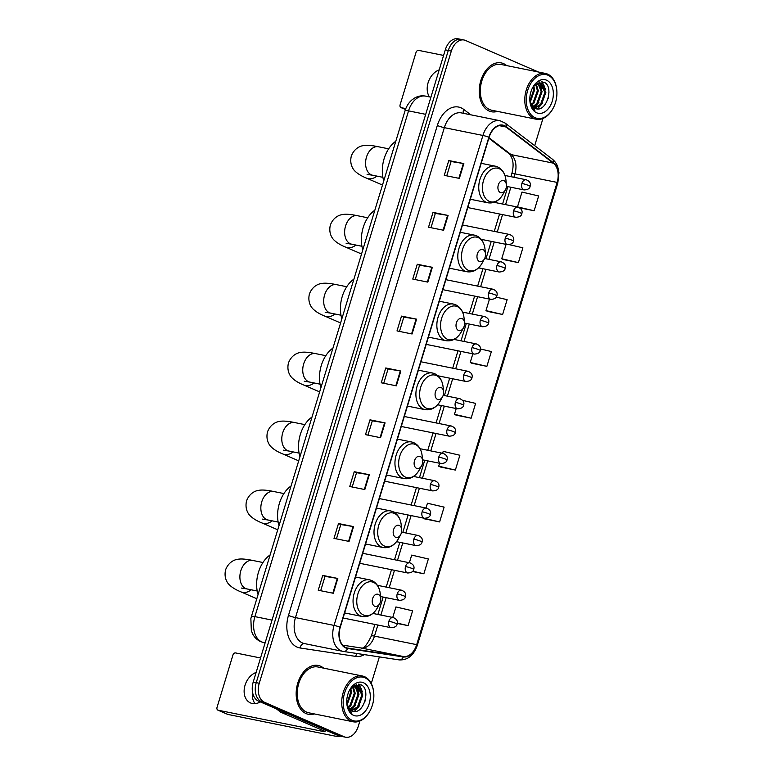 <?xml version="1.0" encoding="UTF-8"?>
<svg xmlns="http://www.w3.org/2000/svg" width="776" height="776" viewBox="0 0 776 776"><rect width="100%" height="100%" fill="white"/><g stroke="black" fill="none" stroke-linecap="round" stroke-linejoin="round"><path stroke-width="1.16" d="M462.525 39.857A15.569 10.457 101.4 0 0 461.109 39.411L458.092 38.8A15.569 10.457 101.4 0 0 445.288 49.858L253.219 682.046A15.569 10.457 101.4 0 0 258.427 701.067L338.084 735.532A15.569 10.457 101.4 0 0 339.5 735.978L342.517 736.589A15.569 10.457 101.4 0 1 341.1 736.143A15.569 10.457 101.4 0 0 342.517 736.589L345.533 737.2A15.569 10.457 101.4 0 0 358.328 726.142L359.889 721.02M538.457 72.022L465.532 40.468A15.569 10.457 101.4 0 0 464.126 40.022A15.569 10.457 101.4 0 0 451.322 51.08L259.252 683.258A15.569 10.457 101.4 0 0 264.461 702.28L261.444 701.669L341.1 736.143L261.444 701.669A15.569 10.457 101.4 0 1 256.235 682.657A15.569 10.457 101.4 0 0 261.444 701.669L258.427 701.067M451.322 51.08L448.305 50.469L256.235 682.657L448.305 50.469A15.569 10.457 101.4 0 1 461.109 39.411A15.569 10.457 101.4 0 0 448.305 50.469L445.288 49.858M306.093 713.59A24.91 16.732 101.4 0 0 308.353 714.308A24.91 16.732 101.4 0 0 314.367 713.93A24.91 16.732 101.4 0 1 308.353 714.308A24.91 16.732 101.4 0 1 306.093 713.59A24.91 16.732 101.4 0 1 297.276 684.849A24.91 16.732 101.4 0 1 318.238 665.468A24.91 16.732 101.4 0 0 297.276 684.849A24.91 16.732 101.4 0 0 306.093 713.59M323.631 668.146A24.91 16.732 101.4 0 0 320.498 666.177A24.91 16.732 101.4 0 0 318.238 665.468A24.91 16.732 101.4 0 1 320.498 666.177A24.91 16.732 101.4 0 1 323.631 668.146M489.161 111.046A24.91 16.732 101.4 0 0 491.421 111.754A24.91 16.732 101.4 0 0 497.435 111.385A24.91 16.732 101.4 0 1 491.421 111.754A24.91 16.732 101.4 0 1 489.161 111.046A24.91 16.732 101.4 0 1 480.344 82.295A24.91 16.732 101.4 0 1 501.306 62.914A24.91 16.732 101.4 0 0 480.344 82.295A24.91 16.732 101.4 0 0 489.161 111.046M506.699 65.601A24.91 16.732 101.4 0 0 503.566 63.632A24.91 16.732 101.4 0 0 501.306 62.914A24.91 16.732 101.4 0 1 503.566 63.632A24.91 16.732 101.4 0 1 506.699 65.601M345.834 647.553A16.606 11.155 -78.6 0 1 340.266 627.26L489.123 137.313A16.606 11.155 -78.6 0 1 502.78 125.518A16.606 11.155 -78.6 0 1 506.02 127.012L553.298 163.144A16.606 11.155 -78.6 0 1 557.129 182.409L416.683 644.662A16.606 11.155 -78.6 0 1 403.394 656.525L347.706 648.086A16.606 11.155 -78.6 0 1 347.338 648.018A16.606 11.155 -78.6 0 1 345.834 647.553M345.708 647.941A17.023 11.436 101.4 0 0 347.629 648.493L403.316 656.933A17.023 11.436 101.4 0 0 416.945 644.778L557.391 182.525A17.023 11.436 101.4 0 0 553.453 162.776L506.185 126.643A17.023 11.436 101.4 0 0 488.87 137.206L340.014 627.144A17.023 11.436 101.4 0 0 345.708 647.941M446.733 175.851L451.089 161.515L463.854 163.59L448.78 160.535L444.279 175.357L459.353 178.402L463.854 163.59M451.079 161.534L448.78 160.535M433.027 212.391L435.326 213.39L448.101 215.447L433.027 212.391L428.527 227.213L443.6 230.259L448.101 215.447M417.265 264.257L419.574 265.246L432.339 267.303L417.265 264.257L412.764 279.069L427.838 282.125L432.339 267.303M401.512 316.113L403.821 317.112L416.586 319.159L401.512 316.113L397.011 330.925L412.085 333.981L416.586 319.159M320.682 590.72L325.037 576.384L337.803 578.46L322.729 575.404L318.228 590.226L333.302 593.271L337.803 578.46M325.037 576.403L322.729 575.404M338.491 523.548L340.79 524.547L353.565 526.594L338.491 523.548L333.99 538.369L349.064 541.415L353.565 526.594M354.244 471.692L356.553 472.691L369.318 474.737L354.244 471.692L349.743 486.503L364.817 489.559L369.318 474.737M369.997 419.826L372.305 420.825L385.071 422.881L369.997 419.826L365.496 434.647L380.57 437.693L385.071 422.881M383.713 383.286L388.068 368.949L400.833 371.025L385.759 367.97L381.259 382.791L396.332 385.837L400.833 371.025M388.058 368.969L385.759 367.97M264.461 702.28L344.117 736.754A15.569 10.457 101.4 0 0 345.533 737.2M371.277 683.52L379.367 656.903M534.693 145.665L542.957 118.466M487.57 311.399L502.635 314.493L507.135 299.672L496.233 297.14M503.333 259.543L518.397 262.627L522.898 247.816L509.415 244.683M519.639 207.832L534.15 210.771L538.651 195.959L521.986 192.079L517.485 206.891L517.99 207.144M440.312 466.977L455.366 470.072L459.867 455.25L443.203 451.37L442.621 453.291M424.55 518.834L439.614 521.928L444.115 507.106L427.45 503.236L425.995 508.008M412.522 571.495L423.861 573.784L428.362 558.972L411.697 555.092L409.369 562.736M397.264 623.448L408.098 625.64L412.599 610.828L395.935 606.948L392.743 617.463M471.818 363.265L486.882 366.35L491.383 351.538L480.46 348.987M456.065 415.121L471.129 418.206L475.63 403.394L462.583 400.358M372.305 420.815L367.95 435.142M356.553 472.671L352.197 486.998M340.8 524.528L336.445 538.864M403.821 317.093L399.465 331.43M419.574 265.237L415.218 279.564M435.336 213.381L430.981 227.707M456.22 408.545L454.455 414.335L456.201 415.189M471.129 418.206L454.455 414.335M439.594 463.262L438.702 466.192L440.448 467.045M455.366 470.072L438.702 466.192M422.969 517.99L424.685 518.911M439.614 521.928L422.949 518.048M423.861 573.784L412.774 571.204M408.098 625.64L397.302 623.128M472.846 353.817L470.217 362.47L471.954 363.333M486.882 366.35L470.217 362.47M489.472 299.1L485.97 310.613L487.716 311.467M502.635 314.493L485.97 310.613M506.097 244.372L501.723 258.757L503.469 259.611M518.397 262.627L501.723 258.757M534.15 210.771L517.485 206.891M255.071 703.648A16.606 12.183 113.4 0 1 252.52 692.143M256.148 672.414A16.606 12.183 -66.6 0 0 245.041 685.257A16.606 12.183 -66.6 0 0 250.502 702.93A16.606 12.183 -66.6 0 0 260.338 701.892M339.936 736.133L339.956 736.075A20.758 2.163 16.9 0 1 339.936 736.133A20.758 2.163 16.9 0 1 333.03 735.706L227.882 714.424A2.6 1.901 113.4 0 1 227.601 714.337A2.6 1.901 113.4 0 1 227.349 714.192M260.532 657.98L235.574 652.926A2.6 1.901 -66.6 0 0 232.946 655.022L217.037 707.372A2.6 1.901 -66.6 0 0 217.891 710.137A2.6 1.901 -66.6 0 0 218.172 710.224L323.311 731.496A5.189 0.543 -163.1 0 0 325.037 731.603A5.189 0.543 -163.1 0 0 323.844 730.856L280.922 712.281A2.6 1.746 -78.6 0 1 280.65 712.125L276.285 708.789M364.962 677.797A22.32 14.996 101.4 0 0 344.592 693.007A22.32 14.996 101.4 0 0 352.061 720.273A22.32 14.996 101.4 0 0 369.968 710.952A22.32 14.996 101.4 0 0 373.702 692.512A22.32 14.996 101.4 0 0 364.962 677.797M373.702 692.512L373.654 692.056A23.358 15.685 101.4 0 0 364.516 676.662A23.358 15.685 101.4 0 0 362.392 675.993A23.358 15.685 101.4 0 0 342.75 694.161A23.358 15.685 101.4 0 0 351.004 721.108A23.358 15.685 101.4 0 0 353.128 721.777A23.358 15.685 101.4 0 0 369.754 711.359L369.968 710.952M362.392 675.993L317.927 666.991A23.358 15.685 101.4 0 0 298.285 685.169A23.358 15.685 101.4 0 0 306.539 712.106A23.358 15.685 101.4 0 0 308.664 712.775L353.128 721.777M350.791 688.351L351.489 692.677L347.153 704.851M350.151 689.233L350.548 692.483L346.901 703.822M353.119 686.304L355.262 693.443L350.878 705.656L348.434 707.78M352.556 686.653L354.322 693.249L349.937 705.471L348.084 707.178M355.243 685.509L359.026 694.2L354.651 706.422L349.947 709.613M354.729 685.625L358.085 694.016L353.71 706.228L349.549 709.235M351.441 687.565L357.193 685.528L358.289 685.887L362.799 694.966L358.415 707.188L351.615 710.719M356.717 685.46L361.858 694.772L357.474 706.994L351.179 710.496M346.785 703.24A12.979 8.72 101.4 0 0 351.732 710.767C363.052 716.82 371.685 688.855 360.908 684.762L350.713 688.457M353.565 715.336A17.13 11.504 101.4 0 0 369.201 703.657A17.13 11.504 101.4 0 0 363.469 682.735A17.13 11.504 101.4 0 0 349.821 689.699A17.13 11.504 101.4 0 0 346.882 704.259A17.13 11.504 101.4 0 0 353.565 715.336M347.008 704.996C347.764 708.827 349.375 711.573 351.829 713.241L346.862 703.89M365.903 694.753L365.06 701.164M358.59 684.112L361.383 688.962M359.016 684.16L362.46 691.998M359.579 705.704L354.341 711.427M356.126 684.374L356.863 685.46M356.892 685.518L358.696 691.232M355.806 704.938L350.985 710.389M378.3 594.397A6.227 4.181 101.4 0 0 372.616 598.635A6.227 4.181 101.4 0 0 374.701 606.25A6.227 4.181 101.4 0 0 379.697 603.641A6.227 4.181 101.4 0 0 380.744 598.5A6.227 4.181 101.4 0 0 378.3 594.397M270.106 554.937A28.547 19.177 101.4 0 0 258.059 594.591M399.252 525.449A6.227 4.181 101.4 0 0 393.568 529.688A6.227 4.181 101.4 0 0 395.653 537.302A6.227 4.181 101.4 0 0 400.649 534.693A6.227 4.181 101.4 0 0 401.687 529.552A6.227 4.181 101.4 0 0 399.252 525.449M291.058 485.989A28.547 19.177 101.4 0 0 279.011 525.643M420.194 456.501A6.227 4.181 101.4 0 0 414.51 460.74A6.227 4.181 101.4 0 0 416.596 468.355A6.227 4.181 101.4 0 0 421.591 465.745A6.227 4.181 101.4 0 0 422.639 460.605A6.227 4.181 101.4 0 0 420.194 456.501M312 417.042A28.547 19.177 101.4 0 0 299.953 456.695M441.146 387.554A6.227 4.181 101.4 0 0 435.462 391.793A6.227 4.181 101.4 0 0 437.548 399.407A6.227 4.181 101.4 0 0 442.543 396.798A6.227 4.181 101.4 0 0 443.581 391.657A6.227 4.181 101.4 0 0 441.146 387.554M332.952 348.094A28.547 19.177 101.4 0 0 320.905 387.748M462.098 318.606A6.227 4.181 101.4 0 0 456.404 322.845A6.227 4.181 101.4 0 0 458.49 330.46A6.227 4.181 101.4 0 0 463.495 327.85A6.227 4.181 101.4 0 0 464.533 322.709A6.227 4.181 101.4 0 0 462.098 318.606M353.895 279.147A28.547 19.177 101.4 0 0 341.847 318.8M483.041 249.659A6.227 4.181 101.4 0 0 477.356 253.897A6.227 4.181 101.4 0 0 479.442 261.512A6.227 4.181 101.4 0 0 484.437 258.903A6.227 4.181 101.4 0 0 485.485 253.762A6.227 4.181 101.4 0 0 483.041 249.659M374.847 210.199A28.547 19.177 101.4 0 0 362.799 249.853M503.993 180.711A6.227 4.181 101.4 0 0 498.308 184.95A6.227 4.181 101.4 0 0 500.384 192.564A6.227 4.181 101.4 0 0 505.389 189.955A6.227 4.181 101.4 0 0 506.427 184.814A6.227 4.181 101.4 0 0 503.993 180.711M395.799 141.251A28.547 19.177 101.4 0 0 383.751 180.905M439.216 69.859A16.606 12.183 -66.6 0 0 428.11 82.702A16.606 12.183 -66.6 0 0 429.458 96.903M443.6 55.426L418.642 50.382A2.6 1.901 -66.6 0 0 416.014 52.467L400.106 104.818A2.6 1.901 -66.6 0 0 400.959 107.583A2.6 1.901 -66.6 0 0 401.24 107.67L405.819 108.601M548.04 75.243A22.32 14.996 101.4 0 0 527.661 90.462A22.32 14.996 101.4 0 0 535.13 117.719A22.32 14.996 101.4 0 0 553.036 108.407A22.32 14.996 101.4 0 0 556.77 89.958A22.32 14.996 101.4 0 0 548.04 75.243M556.77 89.958L556.722 89.502A23.358 15.685 101.4 0 0 547.584 74.108A23.358 15.685 101.4 0 0 545.46 73.439A23.358 15.685 101.4 0 0 525.818 91.617A23.358 15.685 101.4 0 0 534.082 118.553A23.358 15.685 101.4 0 0 536.197 119.223A23.358 15.685 101.4 0 0 552.822 108.805L553.036 108.407M545.46 73.439L500.995 64.447A23.358 15.685 101.4 0 0 481.353 82.615A23.358 15.685 101.4 0 0 489.607 109.561A23.358 15.685 101.4 0 0 491.732 110.231L536.197 119.223M533.859 85.796L534.557 90.123L530.221 102.296M533.219 86.679L533.616 89.938L529.969 101.268M536.187 83.75L538.331 90.889L533.946 103.111L531.502 105.235M535.624 84.109L537.39 90.695L533.005 102.917L531.153 104.634M538.311 82.964L542.094 91.655L537.72 103.868L533.015 107.059M537.797 83.071L541.153 91.461L536.779 103.683L532.617 106.681M534.509 85.011L540.261 82.983L541.357 83.333L545.867 92.412L541.483 104.634L534.683 108.165M539.786 82.906L544.927 92.228L540.542 104.44L534.257 107.951M529.862 100.696A12.979 8.72 101.4 0 0 534.8 108.223C546.12 114.266 554.762 86.311 543.976 82.207L533.781 85.903M536.633 112.782A17.13 11.504 101.4 0 0 552.269 101.113A17.13 11.504 101.4 0 0 546.537 80.19A17.13 11.504 101.4 0 0 532.899 87.154A17.13 11.504 101.4 0 0 529.95 101.704A17.13 11.504 101.4 0 0 536.633 112.782M530.086 102.442C530.832 106.273 532.443 109.028 534.897 110.687L529.93 101.346M548.971 92.198L548.128 98.61M541.667 81.558L544.451 86.408M542.085 81.606L545.528 89.444M542.647 103.15L537.409 108.873M539.194 81.829L539.931 82.916M539.96 82.964L541.764 88.677M538.883 102.383L534.053 107.835M425.704 114.344L408.545 110.871A10.379 1.086 -163.1 0 0 405.091 110.658C406.43 106.234 408.777 102.597 412.124 99.745L415.005 97.795C418.38 95.991 421.921 95.429 425.617 96.127A20.758 13.949 101.4 0 0 408.545 110.871L254.887 616.619A20.758 13.949 101.4 0 0 261.842 641.975A20.758 13.949 101.4 0 0 263.724 642.577L265.12 642.858M272.046 620.092L254.887 616.619A10.379 1.086 -163.1 0 0 251.434 616.406L405.091 110.658M338.084 735.532L344.117 736.754M253.219 682.046L259.252 683.258M364.429 654.634A25.947 17.431 -78.6 0 1 355.767 656.409L300.079 647.979A25.947 17.431 -78.6 0 1 288.468 615.436L437.325 125.489A5.189 0.543 -163.1 0 0 444.328 127.652L295.472 617.599A20.758 13.949 101.4 0 0 302.427 642.955A20.758 13.949 101.4 0 0 304.308 643.556L342.895 651.365A20.758 13.949 -78.6 0 1 341.013 650.763A20.758 13.949 -78.6 0 1 334.058 625.408A5.189 0.543 16.9 0 1 340.014 627.144M437.325 125.489A25.947 17.431 -78.6 0 1 461.012 107.806A25.947 17.431 -78.6 0 1 463.709 109.397L470.809 114.819M461.4 112.908A20.758 13.949 101.4 0 0 444.328 127.652L482.915 135.46A20.758 13.949 -78.6 0 1 499.987 120.716L461.4 112.908M343.632 651.481L399.048 659.872A5.189 3.841 -81.4 0 0 399.184 659.901L343.487 651.462A5.189 3.841 -81.4 0 1 343.351 651.442A20.758 13.949 -78.6 0 1 342.895 651.365L343.487 651.462A5.189 3.841 -81.4 0 0 347.629 648.493M403.316 656.933A5.189 3.841 -81.4 0 1 399.184 659.901C407.71 660.318 413.783 655.4 417.381 645.157A5.189 0.543 -163.1 0 0 416.945 644.778M557.391 182.525A5.189 0.543 16.9 0 1 557.828 182.913L558.962 172.728L557.779 166.947C557.711 166.665 556.47 162.553 552.415 159.216L505.147 123.083L499.987 120.716M553.453 162.776A5.189 3.657 -52.6 0 0 552.415 159.216M506.185 126.643A5.189 3.657 -52.6 0 0 505.147 123.083M488.87 137.206A5.189 0.543 -163.1 0 0 482.915 135.46L334.058 625.408L295.472 617.599A5.189 0.543 -163.1 0 1 288.468 615.436M355.767 656.409A5.189 3.841 98.6 0 1 357.057 653.518M300.079 647.979A5.189 3.841 98.6 0 1 304.512 643.595M463.563 113.354A5.189 3.657 127.4 0 1 463.709 109.397M557.129 182.409L514.915 173.873A16.606 11.155 101.4 0 0 511.083 154.599L489.006 137.73M553.298 163.144L511.083 154.599A9.341 6.577 127.4 0 1 509.085 153.706L488.851 138.244M506.02 127.012L499.22 125.644M347.706 648.086L346.979 647.941M403.394 656.525L361.189 647.979A16.606 11.155 101.4 0 0 374.478 636.126L377.844 625.039M342.672 645.176L361.189 647.979A9.341 6.916 98.6 0 0 360.937 647.941C363.313 649.308 366.796 645.302 371.365 635.932L374.856 624.428M416.683 644.662L374.478 636.126A9.341 0.98 -163.1 0 0 371.365 635.932M380.88 615.058L386.157 597.675M389.193 587.694L394.47 570.312M397.506 560.33L402.783 542.948M405.819 532.976L411.096 515.584M414.132 505.613L419.409 488.23M422.445 478.249L427.721 460.866M430.758 450.885L436.034 433.503M439.07 423.521L444.347 406.139M447.383 396.167L452.66 378.775M455.696 368.804L460.973 351.421M464.009 341.44L469.286 324.058M472.322 314.076L477.599 296.694M480.635 286.713L485.921 269.33M488.948 259.359L494.234 241.966M497.261 231.995L502.547 214.612M505.574 204.631L510.86 187.249M513.887 177.267L514.915 173.873A9.341 0.98 -163.1 0 0 511.811 173.679C514.168 164.958 513.256 158.304 509.085 153.706M360.685 647.902A9.341 6.916 98.6 0 1 360.937 647.941L342.672 645.166M400.348 370.928L395.847 385.74M384.586 422.794L380.095 437.596M368.833 474.65L364.332 489.462M353.08 526.506L348.579 541.318M337.317 578.372L332.826 593.174M416.101 319.072L411.6 333.884M431.854 267.216L427.363 282.027M447.616 215.359L443.115 230.162M463.369 163.494L458.868 178.305M323.543 730.73L323.311 731.496M287.372 713.59L280.922 712.281M218.172 710.224L227.882 714.424M280.65 712.125L286.916 713.396M241.394 588.062L247.001 588.945A14.531 9.758 -78.6 0 1 245.682 588.528A14.531 9.758 -78.6 0 1 240.812 570.777A14.531 9.758 -78.6 0 1 252.763 560.456L262.967 562.522M251.211 589.799A14.531 10.66 113.4 0 1 240.919 591.865L256.798 598.742M373.528 582.378A17.169 11.533 101.4 0 0 357.852 594.077A17.169 11.533 101.4 0 0 363.595 615.048A17.169 11.533 101.4 0 0 377.369 607.88C373.498 614.476 368.435 617.337 362.188 616.483A18.682 12.552 101.4 0 1 360.491 615.95A18.682 12.552 101.4 0 1 353.885 594.397A18.682 12.552 101.4 0 1 369.599 579.856L371.859 580.564C376.67 582.902 379.464 587.277 380.24 593.688A17.169 11.533 101.4 0 0 373.528 582.378M371.297 580.39A18.682 12.552 101.4 0 0 369.599 579.856L355.534 577.014M262.346 519.115L267.943 519.998A14.531 9.758 -78.6 0 1 266.624 519.58A14.531 9.758 -78.6 0 1 261.764 501.829A14.531 9.758 -78.6 0 1 273.705 491.509L283.909 493.575M272.163 520.851A14.531 10.66 113.4 0 1 261.871 522.917L277.75 529.795M394.47 513.431A17.169 11.533 101.4 0 0 378.804 525.129A17.169 11.533 101.4 0 0 384.547 546.1A17.169 11.533 101.4 0 0 398.321 538.932C394.441 545.528 389.387 548.389 383.14 547.536A18.682 12.552 101.4 0 1 381.443 547.002A18.682 12.552 101.4 0 1 374.837 525.449A18.682 12.552 101.4 0 1 390.551 510.909L392.811 511.617C397.622 513.955 400.416 518.329 401.192 524.741A17.169 11.533 101.4 0 0 394.47 513.431M392.249 511.442A18.682 12.552 101.4 0 0 390.551 510.909L376.486 508.067M283.298 450.167L288.895 451.05A14.531 9.758 -78.6 0 1 287.576 450.633A14.531 9.758 -78.6 0 1 282.707 432.882A14.531 9.758 -78.6 0 1 294.657 422.561L304.861 424.627M293.115 451.904A14.531 10.66 113.4 0 1 282.823 453.97L298.692 460.847M415.422 444.483A17.169 11.533 101.4 0 0 399.747 456.181A17.169 11.533 101.4 0 0 405.499 477.153A17.169 11.533 101.4 0 0 419.273 469.984C415.393 476.58 410.329 479.442 404.083 478.588A18.682 12.552 101.4 0 1 402.395 478.055A18.682 12.552 101.4 0 1 395.779 456.501A18.682 12.552 101.4 0 1 411.493 441.961L413.753 442.669C418.565 445.007 421.368 449.382 422.144 455.793A17.169 11.533 101.4 0 0 415.422 444.483M413.191 442.495A18.682 12.552 101.4 0 0 411.493 441.961L397.428 439.119M304.24 381.22L309.837 382.102A14.531 9.758 -78.6 0 1 308.518 381.685A14.531 9.758 -78.6 0 1 303.659 363.934A14.531 9.758 -78.6 0 1 315.609 353.613L325.804 355.68M314.057 382.956A14.531 10.66 113.4 0 1 303.765 385.022L319.644 391.899M436.364 375.535A17.169 11.533 101.4 0 0 420.699 387.234A17.169 11.533 101.4 0 0 426.441 408.205A17.169 11.533 101.4 0 0 440.215 401.037C436.345 407.633 431.281 410.494 425.035 409.641A18.682 12.552 101.4 0 1 423.337 409.107A18.682 12.552 101.4 0 1 416.731 387.554A18.682 12.552 101.4 0 1 432.445 373.014L434.705 373.722C439.517 376.059 442.31 380.434 443.086 386.846A17.169 11.533 101.4 0 0 436.364 375.535M434.143 373.547A18.682 12.552 101.4 0 0 432.445 373.014L418.38 370.171M325.192 312.272L330.789 313.155A14.531 9.758 -78.6 0 1 329.47 312.738A14.531 9.758 -78.6 0 1 324.601 294.987A14.531 9.758 -78.6 0 1 336.551 284.666L346.756 286.732M335.009 314.008A14.531 10.66 113.4 0 1 324.717 316.075L340.596 322.952M457.316 306.588A17.169 11.533 101.4 0 0 441.641 318.286A17.169 11.533 101.4 0 0 447.393 339.257A17.169 11.533 101.4 0 0 461.167 332.089C457.287 338.685 452.224 341.547 445.987 340.693A18.682 12.552 101.4 0 1 444.289 340.16A18.682 12.552 101.4 0 1 437.683 318.606A18.682 12.552 101.4 0 1 453.397 304.066L455.648 304.774C460.469 307.112 463.262 311.486 464.038 317.898A17.169 11.533 101.4 0 0 457.316 306.588M455.095 304.599A18.682 12.552 101.4 0 0 453.397 304.066L439.332 301.224M346.135 243.325L351.732 244.207A14.531 9.758 -78.6 0 1 350.412 243.79A14.531 9.758 -78.6 0 1 345.553 226.039A14.531 9.758 -78.6 0 1 357.503 215.718L367.708 217.784M355.951 245.061A14.531 10.66 113.4 0 1 345.66 247.127L361.538 254.004M478.258 237.64A17.169 11.533 101.4 0 0 462.593 249.339A17.169 11.533 101.4 0 0 468.335 270.31A17.169 11.533 101.4 0 0 482.109 263.142C478.239 269.738 473.176 272.599 466.929 271.745A18.682 12.552 101.4 0 1 465.231 271.212A18.682 12.552 101.4 0 1 458.626 249.659A18.682 12.552 101.4 0 1 474.34 235.118L476.6 235.826C481.411 238.164 484.205 242.539 484.981 248.95A17.169 11.533 101.4 0 0 478.258 237.64M476.037 235.652A18.682 12.552 101.4 0 0 474.34 235.118L460.275 232.276M367.087 174.377L372.684 175.26A14.531 9.758 -78.6 0 1 371.365 174.843A14.531 9.758 -78.6 0 1 366.495 157.091A14.531 9.758 -78.6 0 1 378.445 146.771L388.65 148.827M376.903 176.113A14.531 10.66 113.4 0 1 366.611 178.179L382.49 185.057M499.21 168.693A17.169 11.533 101.4 0 0 483.545 180.391A17.169 11.533 101.4 0 0 489.287 201.362A17.169 11.533 101.4 0 0 503.061 194.194C499.181 200.79 494.128 203.651 487.881 202.798A18.682 12.552 101.4 0 1 486.183 202.264A18.682 12.552 101.4 0 1 479.578 180.711A18.682 12.552 101.4 0 1 495.292 166.171L497.542 166.879C502.363 169.216 505.157 173.591 505.933 180.003A17.169 11.533 101.4 0 0 499.21 168.693M496.989 166.704A18.682 12.552 101.4 0 0 495.292 166.171L481.227 163.329M388.902 621.227A5.189 3.482 101.4 0 0 390.638 627.571A5.189 3.482 101.4 0 0 391.104 627.716C394.78 627.503 396.779 626.319 397.108 624.137A5.189 0.543 -163.1 0 0 395.905 623.39A5.189 0.543 16.9 0 0 388.902 621.227A5.189 3.482 101.4 0 1 393.17 617.541C396.74 618.996 398.059 621.198 397.108 624.137M393.636 617.696A5.189 3.482 101.4 0 0 393.17 617.541L372.887 613.438M397.215 593.873A5.189 3.482 101.4 0 0 398.951 600.207A5.189 3.482 101.4 0 0 399.417 600.352C403.093 600.149 405.101 598.956 405.421 596.783A5.189 0.543 -163.1 0 0 404.218 596.036A5.189 0.543 16.9 0 0 397.215 593.873A5.189 3.482 101.4 0 1 401.483 590.187C405.053 591.632 406.372 593.834 405.421 596.783M401.949 590.332A5.189 3.482 101.4 0 0 401.483 590.187L377.388 585.308M405.528 566.509A5.189 3.482 101.4 0 0 407.264 572.843A5.189 3.482 101.4 0 0 407.73 572.998C411.406 572.785 413.414 571.592 413.734 569.419A5.189 0.543 -163.1 0 0 412.531 568.672A5.189 0.543 16.9 0 0 405.528 566.509A5.189 3.482 101.4 0 1 409.796 562.823C413.365 564.268 414.685 566.47 413.734 569.419M410.261 562.969A5.189 3.482 101.4 0 0 409.796 562.823L362.741 553.298M413.841 539.145A5.189 3.482 101.4 0 0 415.577 545.489A5.189 3.482 101.4 0 0 416.052 545.635C419.729 545.421 421.727 544.228 422.047 542.055A5.189 0.543 -163.1 0 0 420.844 541.308A5.189 0.543 16.9 0 0 413.841 539.145A5.189 3.482 101.4 0 1 418.109 535.459C421.678 536.905 422.998 539.107 422.047 542.055M418.574 535.605A5.189 3.482 101.4 0 0 418.109 535.459L401.57 532.113M422.154 511.782A5.189 3.482 101.4 0 0 423.89 518.125A5.189 3.482 101.4 0 0 424.365 518.271C428.042 518.058 430.04 516.865 430.36 514.692A5.189 0.543 -163.1 0 0 429.157 513.945A5.189 0.543 16.9 0 0 422.154 511.782A5.189 3.482 101.4 0 1 426.422 508.096C429.991 509.551 431.31 511.743 430.36 514.692M426.887 508.241A5.189 3.482 101.4 0 0 426.422 508.096L379.367 498.58M430.467 484.418A5.189 3.482 101.4 0 0 432.203 490.762A5.189 3.482 101.4 0 0 432.678 490.907C436.355 490.704 438.353 489.51 438.673 487.328A5.189 0.543 -163.1 0 0 437.47 486.581A5.189 0.543 16.9 0 0 430.467 484.418A5.189 3.482 101.4 0 1 434.735 480.732C438.304 482.187 439.623 484.389 438.673 487.328M435.2 480.887A5.189 3.482 101.4 0 0 434.735 480.732L413.589 476.454M438.779 457.064A5.189 3.482 101.4 0 0 440.516 463.398A5.189 3.482 101.4 0 0 440.991 463.544C444.667 463.34 446.666 462.147 446.986 459.974A5.189 0.543 -163.1 0 0 445.783 459.227A5.189 0.543 16.9 0 0 438.779 457.064A5.189 3.482 101.4 0 1 443.048 453.378C446.627 454.823 447.936 457.025 446.986 459.974M443.513 453.524A5.189 3.482 101.4 0 0 443.048 453.378L420.058 448.722M447.092 429.7A5.189 3.482 101.4 0 0 448.829 436.034A5.189 3.482 101.4 0 0 449.304 436.19C452.98 435.976 454.978 434.783 455.299 432.61A5.189 0.543 -163.1 0 0 454.096 431.863A5.189 0.543 16.9 0 0 447.092 429.7A5.189 3.482 101.4 0 1 451.36 426.014C454.94 427.46 456.249 429.661 455.299 432.61M451.826 426.16A5.189 3.482 101.4 0 0 451.36 426.014L404.306 416.489M455.405 402.337A5.189 3.482 101.4 0 0 457.142 408.68A5.189 3.482 101.4 0 0 457.617 408.826C461.293 408.613 463.291 407.419 463.611 405.247A5.189 0.543 -163.1 0 0 462.409 404.5A5.189 0.543 16.9 0 0 455.405 402.337A5.189 3.482 101.4 0 1 459.673 398.651C463.253 400.096 464.562 402.298 463.611 405.247M460.139 398.796A5.189 3.482 101.4 0 0 459.673 398.651L443.183 395.314M463.718 374.973A5.189 3.482 101.4 0 0 465.454 381.317A5.189 3.482 101.4 0 0 465.93 381.462C469.606 381.249 471.604 380.056 471.924 377.883A5.189 0.543 -163.1 0 0 470.722 377.136A5.189 0.543 16.9 0 0 463.718 374.973A5.189 3.482 101.4 0 1 467.986 371.287C471.565 372.742 472.875 374.934 471.924 377.883M468.452 371.432A5.189 3.482 101.4 0 0 467.986 371.287L420.931 361.771M472.031 347.609A5.189 3.482 101.4 0 0 473.767 353.953A5.189 3.482 101.4 0 0 474.243 354.099C477.919 353.895 479.917 352.702 480.237 350.519A5.189 0.543 -163.1 0 0 479.035 349.772A5.189 0.543 16.9 0 0 472.031 347.609A5.189 3.482 101.4 0 1 476.299 343.923C479.878 345.378 481.188 347.58 480.237 350.519M476.765 344.078A5.189 3.482 101.4 0 0 476.299 343.923L454.047 339.422M480.344 320.255A5.189 3.482 101.4 0 0 482.08 326.589A5.189 3.482 101.4 0 0 482.556 326.735C486.232 326.531 488.23 325.338 488.55 323.165A5.189 0.543 -163.1 0 0 487.347 322.418A5.189 0.543 16.9 0 0 480.344 320.255A5.189 3.482 101.4 0 1 484.612 316.569C488.191 318.014 489.501 320.216 488.55 323.165M485.087 316.715A5.189 3.482 101.4 0 0 484.612 316.569L462.574 312.107M488.657 292.892A5.189 3.482 101.4 0 0 490.393 299.226A5.189 3.482 101.4 0 0 490.868 299.381C494.545 299.167 496.543 297.974 496.863 295.801A5.189 0.543 -163.1 0 0 495.66 295.055A5.189 0.543 16.9 0 0 488.657 292.892A5.189 3.482 101.4 0 1 492.925 289.205C496.504 290.651 497.814 292.853 496.863 295.801M493.4 289.351A5.189 3.482 101.4 0 0 492.925 289.205L445.87 279.68M496.97 265.528A5.189 3.482 101.4 0 0 498.706 271.872A5.189 3.482 101.4 0 0 499.181 272.017C502.858 271.804 504.856 270.611 505.176 268.438A5.189 0.543 -163.1 0 0 503.973 267.691A5.189 0.543 16.9 0 0 496.97 265.528A5.189 3.482 101.4 0 1 501.238 261.842C504.817 263.287 506.127 265.489 505.176 268.438M501.713 261.987A5.189 3.482 101.4 0 0 501.238 261.842L484.651 258.486M505.283 238.164A5.189 3.482 101.4 0 0 507.019 244.508A5.189 3.482 101.4 0 0 507.494 244.653C511.171 244.44 513.169 243.247 513.489 241.074A5.189 0.543 -163.1 0 0 512.286 240.327A5.189 0.543 16.9 0 0 505.283 238.164A5.189 3.482 101.4 0 1 509.551 234.478C513.13 235.933 514.439 238.125 513.489 241.074M510.026 234.624A5.189 3.482 101.4 0 0 509.551 234.478L462.496 224.962M513.596 210.8A5.189 3.482 101.4 0 0 515.332 217.144A5.189 3.482 101.4 0 0 515.807 217.29C519.483 217.086 521.482 215.893 521.802 213.71A5.189 0.543 -163.1 0 0 520.599 212.964A5.189 0.543 16.9 0 0 513.596 210.8A5.189 3.482 101.4 0 1 517.864 207.114C521.443 208.569 522.752 210.771 521.802 213.71M518.339 207.27A5.189 3.482 101.4 0 0 517.864 207.114L494.157 202.323M521.908 183.446A5.189 3.482 101.4 0 0 523.645 189.78A5.189 3.482 101.4 0 0 524.12 189.926C527.796 189.722 529.795 188.529 530.115 186.356A5.189 0.543 -163.1 0 0 528.912 185.609A5.189 0.543 16.9 0 0 521.908 183.446A5.189 3.482 101.4 0 1 526.177 179.76C529.756 181.206 531.065 183.408 530.115 186.356M526.652 179.906A5.189 3.482 101.4 0 0 526.177 179.76L504.943 175.463M401.24 107.67L405.47 109.503L400.959 107.583M263.724 642.577L260.717 641.626C257.186 640.025 254.499 637.455 252.656 633.914L251.346 630.694L250.861 618.627L251.434 616.406M425.617 96.127L430.913 97.194M417.381 645.157L557.828 182.913M464.126 40.022L461.109 39.411M377.893 614.456L383.169 597.074M386.205 587.092L391.482 569.71M394.518 559.729L399.795 542.346M402.831 532.365L408.108 514.983M411.144 505.011L416.431 487.619M419.457 477.647L424.744 460.265M427.77 450.284L433.056 432.901M436.083 422.92L441.369 405.538M444.396 395.556L449.682 378.174M452.709 368.202L457.995 350.81M461.022 340.839L466.308 323.456M469.334 313.475L474.621 296.092M477.647 286.111L482.934 268.729M485.96 258.748L491.247 241.365M494.273 231.394L499.56 214.001M502.586 204.03L507.873 186.647M510.899 176.666L511.811 173.679M227.601 714.337L217.891 710.137M356.252 685.344L357.193 685.528M252.763 560.456C245.701 558.972 240.579 558.613 237.369 559.38C235.516 559.554 228.755 561.387 225.603 569.827C223.527 578.586 228.134 583.882 229.57 585.055C232.276 587.645 236.059 589.915 240.919 591.865M344.622 612.933L362.188 616.483M380.744 598.5L380.24 593.688M379.697 603.641L377.369 607.88M257.195 591.002L247.001 588.945M273.705 491.509C266.653 490.025 261.522 489.666 258.321 490.432C256.468 490.607 249.707 492.44 246.555 500.879C244.479 509.638 249.077 514.934 250.522 516.108C253.219 518.698 257.001 520.968 261.871 522.917M365.574 543.986L383.14 547.536M401.687 529.552L401.192 524.741M400.649 534.693L398.321 538.932M278.147 522.054L267.943 519.998M294.657 422.561C287.605 421.077 282.474 420.718 279.273 421.484C277.42 421.659 270.649 423.492 267.497 431.931C265.421 440.69 270.029 445.987 271.464 447.16C274.17 449.75 277.954 452.02 282.823 453.97M386.516 475.038L404.083 478.588M422.639 460.605L422.144 455.793M421.591 465.745L419.273 469.984M299.1 453.106L288.895 451.05M315.609 353.613C308.547 352.129 303.416 351.77 300.215 352.537C298.362 352.711 291.601 354.545 288.449 362.984C286.373 371.743 290.981 377.029 292.416 378.213C295.113 380.803 298.896 383.072 303.765 385.022M407.468 406.09L425.035 409.641M443.581 391.657L443.086 386.846M442.543 396.798L440.215 401.037M320.042 384.159L309.837 382.102M336.551 284.666C329.499 283.182 324.368 282.823 321.167 283.589C319.314 283.764 312.544 285.597 309.401 294.036C307.325 302.795 311.923 308.082 313.358 309.265C316.065 311.855 319.848 314.125 324.717 316.075M428.42 337.143L445.987 340.693M464.533 322.709L464.038 317.898M463.495 327.85L461.167 332.089M340.994 315.211L330.789 313.155M357.503 215.718C350.442 214.234 345.32 213.875 342.109 214.642C340.257 214.816 333.496 216.649 330.343 225.089C328.267 233.848 332.875 239.134 334.31 240.317C337.007 242.907 340.8 245.177 345.66 247.127M449.362 268.195L466.929 271.745M485.485 253.762L484.981 248.95M484.437 258.903L482.109 263.142M361.936 246.264L351.732 244.207M378.445 146.771C371.394 145.287 366.262 144.928 363.061 145.694C361.209 145.869 354.438 147.702 351.295 156.141C349.219 164.9 353.817 170.186 355.262 171.37C357.959 173.96 361.742 176.23 366.611 178.179M470.314 199.248L487.881 202.798M506.427 184.814L505.933 180.003M505.389 189.955L503.061 194.194M382.888 177.316L372.684 175.26M343.089 617.997L391.104 627.716M380.541 596.54L399.417 600.352M359.715 563.279L407.73 572.998M396.526 541.687L416.052 545.635M393.742 512.073L424.365 518.271M384.654 481.188L432.678 490.907M422.551 459.819L440.991 463.544M401.279 426.47L449.304 436.19M437.606 404.771L457.617 408.826M437.926 375.797L465.93 381.462M426.218 344.379L474.243 354.099M464.562 323.097L482.556 326.735M442.844 289.661L490.868 299.381M478.579 267.846L499.181 272.017M481.207 239.338L507.494 244.653M467.782 207.57L515.807 217.29M506.447 186.356L524.12 189.926M539.32 82.789L540.261 82.983"/></g></svg>

